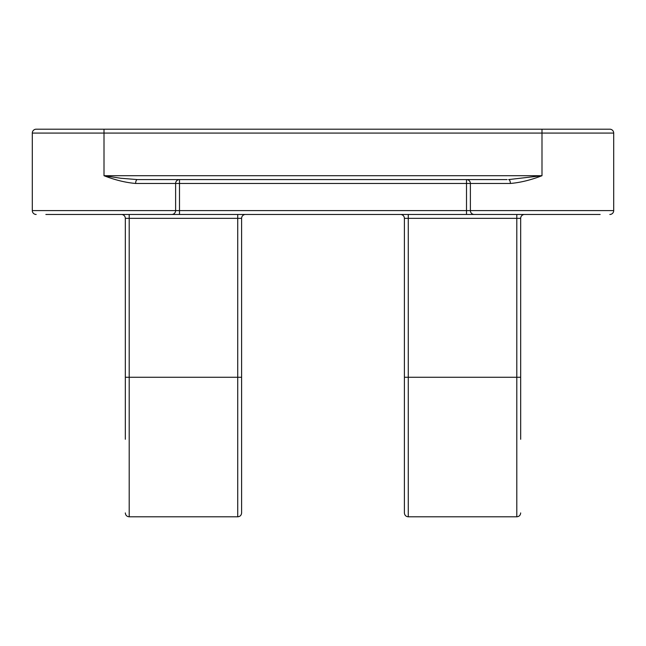<?xml version="1.0" encoding="UTF-8"?>
<svg xmlns="http://www.w3.org/2000/svg" width="646" height="646" viewBox="0 0 646 646"><rect width="100%" height="100%" fill="white"/><g stroke="black" fill="none" stroke-linecap="round" stroke-linejoin="round"><path stroke-width="0.97" d="M138.89 179.588L137.348 179.588A3.876 1.712 -90 0 0 135.636 183.464C125.679 182.616 115.141 180.032 104.006 175.712L120.737 178.239L137.348 179.588L507.11 179.588M600.134 214.472L45.866 214.472M162.146 214.472L179.491 214.472L179.491 210.596L466.509 210.596L466.509 183.464L179.491 183.464L179.491 210.596L175.615 210.596L175.615 183.464L135.636 183.464M474.253 214.472A3.876 3.868 90 0 1 470.385 210.596L613.7 210.596L613.7 133.076L104.006 133.076L104.006 175.712L541.994 175.712C530.859 180.032 520.321 182.616 510.364 183.464L470.385 183.464L470.385 210.596L466.509 210.596L466.509 214.472L483.854 214.472M171.747 214.472A3.876 3.868 90 0 0 175.615 210.596L32.3 210.596A3.876 3.876 0 0 0 36.176 214.472A3.876 3.876 0 0 1 32.3 210.596L32.3 133.076A3.876 3.876 0 0 1 36.176 129.2L609.824 129.2A3.876 3.876 0 0 1 613.7 133.076M237.728 214.472L237.728 218.348L241.604 218.348A3.876 3.876 0 0 1 245.48 214.472A3.876 3.876 0 0 0 241.604 218.348L241.604 512.924C241.378 515.282 240.086 516.574 237.728 516.8L237.728 218.348L129.2 218.348L129.2 377.264L241.604 377.264M125.324 439.28L125.324 218.348A3.876 3.876 0 0 0 121.448 214.472M524.552 214.472A3.876 3.876 0 0 0 520.676 218.348L520.676 439.28M404.396 377.264L408.272 377.264L408.272 516.8C405.914 516.574 404.622 515.282 404.396 512.924L404.396 218.348A3.876 3.876 0 0 0 400.52 214.472A3.876 3.876 0 0 1 404.396 218.348L408.272 218.348L408.272 377.264L516.8 377.264L516.8 218.348L408.272 218.348L408.272 214.472M404.146 216.983L404.283 217.419M245.48 214.472L245.02 214.496M179.491 179.588L162.146 179.588L179.491 179.588A3.876 3.868 -90 0 0 175.615 183.464L179.491 183.464L179.491 179.588M466.509 179.588L466.509 183.464L470.385 183.464A3.876 3.868 90 0 0 466.509 179.588L483.854 179.588M541.994 129.2L541.994 175.712L508.652 179.588A3.876 1.712 90 0 1 510.364 183.464M613.7 210.596A3.876 3.876 0 0 1 609.824 214.472M32.3 133.076A3.876 3.876 0 0 1 36.176 129.2A3.876 3.876 0 0 0 32.3 133.076L104.006 133.076L104.006 129.2M408.272 516.8L516.8 516.8L516.8 377.264L520.676 377.264M125.324 377.264L129.2 377.264L129.2 516.8L237.728 516.8M129.2 214.472L129.2 218.348L125.324 218.348M520.676 218.348L516.8 218.348L516.8 214.472M129.2 516.8C126.842 516.574 125.55 515.282 125.324 512.924M516.8 516.8C519.158 516.574 520.45 515.282 520.676 512.924"/></g></svg>
